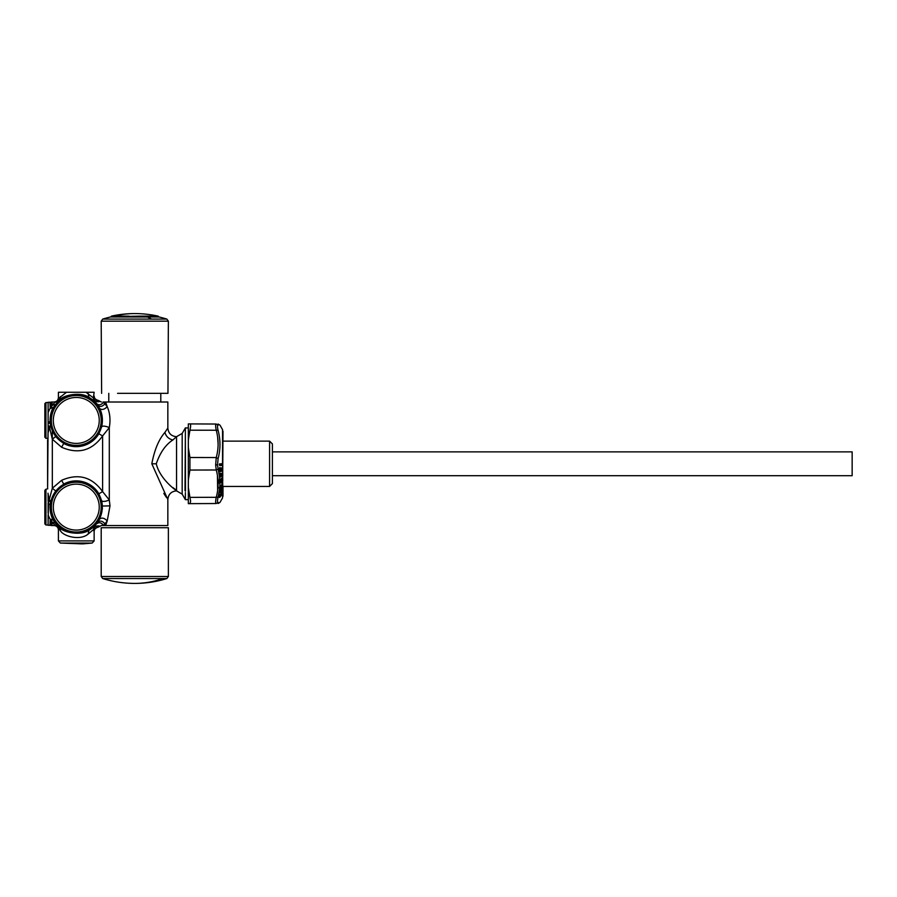 <?xml version="1.0" encoding="UTF-8"?>
<svg xmlns="http://www.w3.org/2000/svg" width="897" height="897" viewBox="0 0 897 897"><rect width="100%" height="100%" fill="white"/><g stroke="black" fill="none" stroke-linecap="round" stroke-linejoin="round"><path stroke-width="1.35" d="M101.204 576.491L168.378 576.491L168.378 527.716L101.204 527.716L101.204 576.491L102.729 578.554A108.358 108.358 0 0 0 166.853 578.554L102.729 578.554M101.63 393.346L101.204 321.171L168.378 321.171L167.952 393.346L117.541 393.346M110.522 316.989A108.358 108.358 0 0 0 102.729 319.085L166.853 319.085A108.358 108.358 0 0 0 159.049 316.989L110.533 316.989M139.719 316.764L129.336 316.764M111.463 316.125L110.948 316.764L140.067 316.125L158.119 316.125L158.634 316.764L139.943 316.764L140.078 316.125L158.119 316.125A108.358 108.358 0 0 0 111.463 316.125L114.188 316.125A108.358 95.676 -90 0 1 134.785 313.591M139.943 316.764L129.101 316.764M215.818 503.206L216.244 503.531C218.722 503.52 218.722 503.52 216.244 503.531C215.437 503.374 215.437 501.3 216.244 497.308L218.117 497.095L219.317 491.242M218.117 502.365C220.584 502.466 220.584 502.466 218.117 502.365L216.244 503.531L189.929 503.643L216.244 503.531L218.117 502.365C217.298 502.208 217.298 500.448 218.117 497.095L219.675 488.495L222.781 484.941L222.557 482.138L221.682 484.941L219.53 487.138M217.601 499.629L217.5 500.93M217.646 490.199L217.444 475.702M218.083 443.903L217.657 437.388M217.635 425.627L217.5 426.636M188.325 440.18L189.929 430.19L216.244 430.246C215.437 426.254 215.437 424.191 216.244 424.034C218.722 424.046 218.722 424.046 216.244 424.034L218.117 425.2C220.584 425.1 220.584 425.1 218.117 425.2C220.584 425.1 220.584 425.1 218.117 425.2C217.298 425.346 217.298 427.107 218.117 430.47C220.584 439.765 220.584 449.117 218.117 458.513L216.244 457.56L189.929 457.504L188.325 447.502L188.325 423.911L189.929 423.911L188.325 423.911M188.325 503.654L189.929 503.643L188.325 503.654L188.325 480.052L189.929 470.05L216.244 469.994L215.661 464.971L216.244 457.56C218.722 448.466 218.722 439.362 216.244 430.246L218.117 430.47M190.579 500.952L189.929 497.375L216.244 497.308C218.722 488.203 218.722 479.099 216.244 469.994L218.117 469.053L217.523 464.792L218.117 458.513M218.083 503.52L219.956 502.432L222.557 497.913L222.557 493.058L221.312 495.032L222.557 491.545L220.572 494.965C221.144 493.563 221.01 493.395 220.191 494.46L219.799 495.222C219.081 497.016 219.081 497.723 219.799 497.33L219.26 497.005M219.799 497.33L221.413 495.222M222.221 490.513L222.557 486.544L219.395 492.15L219.642 492.767L222.221 490.513L219.642 492.767M221.783 492.139L221.694 493.574M221.458 494.169L221.312 495.032M221.29 492.52L222.467 491.668L222.467 493.07M221.716 492.24L222.557 490.143M219.709 496.994L220.09 495.951L219.328 496.658M221.167 492.688C222.086 492.105 221.996 492.789 220.909 494.763L220.214 495.761M220.09 495.749L220.92 494.55C221.75 493.047 221.817 492.52 221.122 492.969M222.221 487.049L222.647 486.645L222.669 487.407L221.951 487.553M222.434 485.669L219.709 488.461M221.828 482.956L221.951 485.456L219.451 488.013L219.328 487.385M221.828 485.142L219.317 487.699M221.581 485.098L219.821 486.836L219.956 483.023L222.557 480.971L222.658 477.484L222.781 480.4M222.434 481.084L219.956 483.023L219.115 482.732L219.642 477.473L222.781 475.421L222.557 465.453L219.709 465.565L219.395 464.164L222.557 463.547L222.557 465.453M219.675 488.495L219.821 486.836M218.117 469.053L219.642 477.473M219.81 479.357L220.539 479.794L222.781 477.417M219.395 475.466L220.146 473.19L220.539 474.042L221.682 473.224L221.694 474.603L222.557 474.165M221.828 475.343L219.451 476.98L221.828 475.343L220.684 475.186L220.684 473.795M219.317 474.065L219.888 475.982L220.471 473.896M222.434 476.038L219.451 476.98M221.694 469.322L222.49 469.12L221.604 469.557L221.682 467.886L220.539 468.425L219.709 467.539L219.395 471.317L222.557 470.97M222.434 471.015L219.709 471.721M221.951 470.622L219.608 471.463M222.658 470.499L222.669 469.479L221.951 470.263M222.557 487.968L222.557 488.854M222.658 477.484L221.951 477.989L221.951 480.411L222.658 480.467M221.088 478.763L221.088 480.691M216.244 424.034L189.929 423.911C190.859 424.079 190.859 426.176 189.929 430.19M189.929 503.643L190.613 501.401M188.325 487.374L189.929 497.375M189.929 470.05L189.929 457.504M188.325 480.052L188.325 447.502M219.317 470.936L221.828 470.275L220.684 469.793L220.684 468.357M219.317 468.268L219.888 470.398L220.471 468.402M220.494 469.58L220.494 468.683M221.828 480.467L219.317 482.418L221.828 480.467L221.615 478.213M220.438 480.781L220.684 479.357L220.684 480.657L221.267 480.557L221.604 478.404M220.124 481.454L219.53 481.554L219.317 480.007L219.317 482.418M221.817 489.84L219.328 492.005L221.817 489.84L221.637 488.013M219.967 494.561L220.023 494.886C219.339 496.153 219.406 496.4 220.214 495.626C219.406 496.4 219.339 496.153 220.023 494.886L220.483 494.864C221.043 493.709 220.92 493.597 220.101 494.505C220.92 493.597 221.043 493.709 220.483 494.864L220.214 495.626M219.53 495.94L220.427 495.615M220.539 495.447L220.483 494.864M221.963 463.984L219.608 463.895L222.378 463.794M221.963 465.027L219.608 465.319L222.378 465.218M220.438 468.436L219.664 470.073L219.653 468.189L220.427 467.752L220.438 468.436M219.305 464.399L221.839 464.31L219.373 464.691M221.57 489.605L222.355 488.226L221.57 488.45L221.57 489.605M221.951 489.459L222.568 488.921M222.658 485.03L221.951 485.064L222.658 482.317L222.658 485.03M220.438 479.839L219.664 481.487L219.653 479.783L220.427 479.222L220.438 479.839M221.604 474.636L220.808 475.152L221.593 473.257L221.604 474.636M221.951 474.939L222.669 474.479L222.658 475.466L221.951 474.939M220.438 474.076L219.664 475.746L219.653 473.919L220.427 473.414L220.438 474.076M221.604 469.333L220.808 469.781L221.593 467.898L221.604 469.333M45.938 402.551L45.938 438.319L44.85 437.231L44.85 403.639L45.938 402.551L48.102 402.551L48.102 432.769L49.514 427.432L48.102 426.434L47.608 487.62L47.978 434.35M45.938 522.816L45.938 525.003L44.85 523.915L44.85 490.323L45.938 489.246L45.938 522.816M48.102 522.816L48.64 497.084L47.978 493.204M272.408 483.606L272.408 443.948L269.593 441.133L269.593 486.432L272.408 483.606M219.317 488.428L219.317 487.497M219.317 483.135L219.317 479.906M272.408 475.702L852.15 475.702L852.15 451.864L272.408 451.864M65.257 400.275A22.974 22.974 0 0 1 96.439 409.424A22.974 22.974 0 0 1 87.289 440.595A22.974 22.974 0 0 1 56.119 431.446A22.974 22.974 0 0 1 65.257 400.275M64.326 398.56A24.925 24.925 0 0 1 98.143 408.483A24.925 24.925 0 0 1 88.22 442.311A24.925 24.925 0 0 1 54.403 432.388A24.925 24.925 0 0 1 64.326 398.56M63.81 443.253A26.002 26.002 0 0 1 63.81 397.606A26.002 26.002 0 0 1 102.28 420.435A26.002 26.002 0 0 1 63.81 443.253M99.746 408.617L99.746 408.606C101.944 410.153 104.444 409.503 107.225 406.655L103.514 402.316C101.249 404.962 99.029 405.478 96.854 403.852L94.555 401.037L88.926 397.281C80.719 391.608 63.609 395.039 59.527 399.849L53.215 407.563C51.006 411.443 49.94 416.264 50.053 422.027L50.692 426.557L48.696 425.952L49.548 427.376L50.692 426.557L55.625 436.615L63.698 443.454L61.624 447.255L52.318 439.205L55.625 436.615M57.386 401.307L58.843 398.223L57.386 401.307L54.706 402.518L57.486 401.486M54.067 402.013L54.706 402.518L52.161 405.321L51.936 402.013L54.067 402.013C56.702 401.755 58.148 400.309 58.406 397.674L58.843 398.223L66.535 392.258L58.406 392.258L58.406 397.674C58.148 400.309 56.702 401.755 54.067 402.013L54.067 402.013M51.634 402.024L49.929 402.282L50.21 408.113L51.084 408.079L52.161 405.321L55.087 404.536M59.875 399.501L58.406 397.674M52.318 431.199L52.318 488.26L61.624 480.299L63.698 484.1L55.659 490.894L52.318 488.26L48.73 501.58L50.703 500.986L49.537 500.167M98.872 493.798L102.606 491.601L109.299 499.977C105.79 501.468 103.267 501.804 101.742 500.986L98.872 493.798A26.237 26.237 0 0 0 63.698 484.1M102.964 402.013L105.622 402.013L107.225 406.655C109.961 412.923 110.656 419.897 109.299 427.589L102.606 435.953L98.872 433.756A26.237 26.237 0 0 1 63.698 443.454M54.381 525.294L54.067 525.541C56.702 525.799 58.148 527.245 58.406 529.88C58.148 527.245 56.702 525.799 54.067 525.541L51.936 525.541L52.161 522.233L54.706 525.037L57.386 526.247L58.843 529.331L58.406 529.88L59.875 528.053M88.13 534.074L88.926 530.273L94.555 526.517L99.802 526.147C96.573 525.35 94.443 526.528 93.378 529.667L88.13 534.074C80.45 540.723 64.382 536.709 60.592 531.069L57.386 526.247M88.926 530.273C80.719 535.946 63.609 532.515 59.527 527.705L54.706 525.037M55.659 490.894L50.703 500.986L50.165 504.148C49.75 510.415 50.77 515.697 53.215 519.98L55.087 523.018L52.161 522.233L51.084 519.475L50.793 525.395L51.656 525.541M55.087 523.018L57.486 526.068M110.006 505.863L102.426 506.043L101.742 500.986L102.404 508.655L99.735 518.948C101.944 517.401 104.444 518.051 107.225 520.899L110.006 505.863L109.299 499.977L109.299 427.589C105.79 426.086 103.267 425.75 101.742 426.568L98.872 433.756M81.986 543.874L60.379 543.055L58.406 540.902L94.14 540.902L94.14 531.529L93.378 529.667L94.555 526.517L99.746 518.948M98.02 522.032C100.229 520.383 102.55 520.989 104.994 523.837L107.225 520.899L105.79 525.126L104.994 523.837L103.514 525.238C101.249 522.592 99.029 522.076 96.854 523.702M96.854 403.852L99.735 408.606C102.381 413.988 103.054 419.975 101.742 426.568M50.793 402.17L51.936 402.013L50.793 402.17L51.073 408.326M51.084 408.079L53.215 407.563L50.21 408.113L48.102 412.575L48.102 402.282L49.929 402.282M50.793 525.395L51.936 525.541L49.929 525.272L50.793 525.395L49.929 525.272L50.21 519.441L53.215 519.98L51.084 519.464M52.318 439.205L49.548 427.376M51.073 519.228L50.21 519.441L48.102 514.968L48.102 525.272L49.929 525.272M94.14 531.529C94.084 529.308 95.407 527.873 98.121 527.223L101.361 525.541L98.121 527.223C95.676 527.627 94.353 529.062 94.14 531.529L94.107 531.439M82.771 392.258L80.27 392.258M75.987 392.258L69.361 392.258M93.378 397.887L86.011 392.258L94.14 392.258L93.378 397.887L94.555 401.037L99.802 401.408A4.339 3.7 29.8 0 1 93.378 397.887M94.107 396.126L94.14 396.026C94.084 398.246 95.407 399.681 98.121 400.342L101.372 402.013L98.121 400.342C95.676 399.939 94.353 398.492 94.14 396.026M86.011 392.258L66.535 392.258M88.747 529.948A26.002 26.002 0 0 1 53.45 519.587A26.002 26.002 0 0 1 63.81 484.302A26.002 26.002 0 0 1 99.096 494.651A26.002 26.002 0 0 1 88.747 529.948M48.102 499.45L48.102 500.986M48.102 494.135L48.102 501.075L49.503 500.078L48.64 497.084M48.102 429.809L48.102 432.769M47.788 488.764L45.938 489.246M47.608 439.945L47.597 487.62M48.102 502.858L48.102 513.017M48.73 501.58L48.102 501.535M48.102 426.568L48.102 428.104M48.102 414.122L48.102 421.814L50.053 422.027M50.165 423.406L48.102 423.081L48.102 421.814M48.102 425.997L48.696 425.952M48.102 423.081L48.102 424.673M103.615 525.384L101.372 525.541L103.514 525.238M151.817 463.783C154.475 449.801 158.847 439.339 164.925 432.399C166.023 436.413 168.658 438.947 172.829 440.001C165.586 444.71 160.07 452.637 156.28 463.783L151.817 463.783L167.84 499.539L167.84 525.541L102.964 525.541M166.427 430.123L167.47 428.575M172.829 440.001L176.507 436.693C171.249 436.177 168.356 433.285 167.84 428.026L164.925 432.399M98.02 405.522C100.229 407.171 102.55 406.565 104.994 403.717L105.79 402.013L167.84 402.013L167.84 428.026M156.28 463.783C160.72 483.135 186.307 497.196 172.829 487.553M167.84 499.539C168.356 494.269 171.249 491.388 176.507 490.872L182.181 494.124L185.365 499.651L188.325 499.651M163.792 493.417L166.349 497.319M185.376 492.644L185.365 499.651M184.995 490.704L185.365 434.798L185.488 491.208M176.507 436.693L182.181 433.442L185.365 427.914L185.365 434.798M64.326 485.255A24.925 24.925 0 0 1 98.143 495.178A24.925 24.925 0 0 1 88.22 528.995A24.925 24.925 0 0 1 54.403 519.071A24.925 24.925 0 0 1 64.326 485.255M65.257 486.959A22.974 22.974 0 0 1 96.439 496.108A22.974 22.974 0 0 1 87.289 527.279A22.974 22.974 0 0 1 56.119 518.141A22.974 22.974 0 0 1 65.257 486.959M162.929 578.554A108.358 95.093 90 0 1 134.785 583.409M147.411 316.989A108.358 56.376 90 0 1 151.47 319.085M129 316.125L114.188 316.125M215.661 464.971L217.523 464.792M222.557 486.544L222.557 485.535M222.557 482.138L222.557 480.971M222.557 477.226L222.557 475.948M222.557 463.547L222.557 429.641L219.956 425.122L218.083 424.034M222.041 490.289L222.041 489.392M222.041 488.316L222.041 487.576M222.041 481.061L222.041 480.411M61.624 480.299C78.308 473.089 91.976 476.856 102.606 491.601L102.606 435.953C91.976 450.698 78.308 454.476 61.624 447.255M60.592 531.069L59.527 527.705M59.527 399.849L60.592 396.485M60.379 543.055L92.167 543.055L94.14 540.902M88.926 397.281L88.13 393.48M50.165 504.148L48.102 504.473M176.552 436.693L176.552 490.872M182.181 433.442L182.181 494.124M168.378 576.491L166.853 578.554M166.853 319.085L168.378 321.171M102.729 319.085L101.204 321.171M221.593 492.218L222.198 491.803M219.294 497.084L219.821 495.222M219.642 491.399L222.221 487.105M221.626 485.064L219.765 486.97M219.406 476.856L219.44 475.421M269.593 441.133L222.994 441.133L222.557 429.641M222.557 497.913L222.994 431.266M219.429 471.037L219.429 468.369M269.593 486.432L222.994 486.432L222.994 496.288M220.045 494.325L220.64 493.911M47.821 438.319L45.938 438.319M48.102 525.003L45.938 525.003M58.406 540.902L58.406 529.88M82.782 543.874L92.167 543.055M95.273 398.93L96.966 400.084M95.25 528.647L96.999 527.458M185.365 427.914L188.325 427.914M108.784 402.013L108.784 393.346M160.798 402.013L160.798 393.346"/></g></svg>
